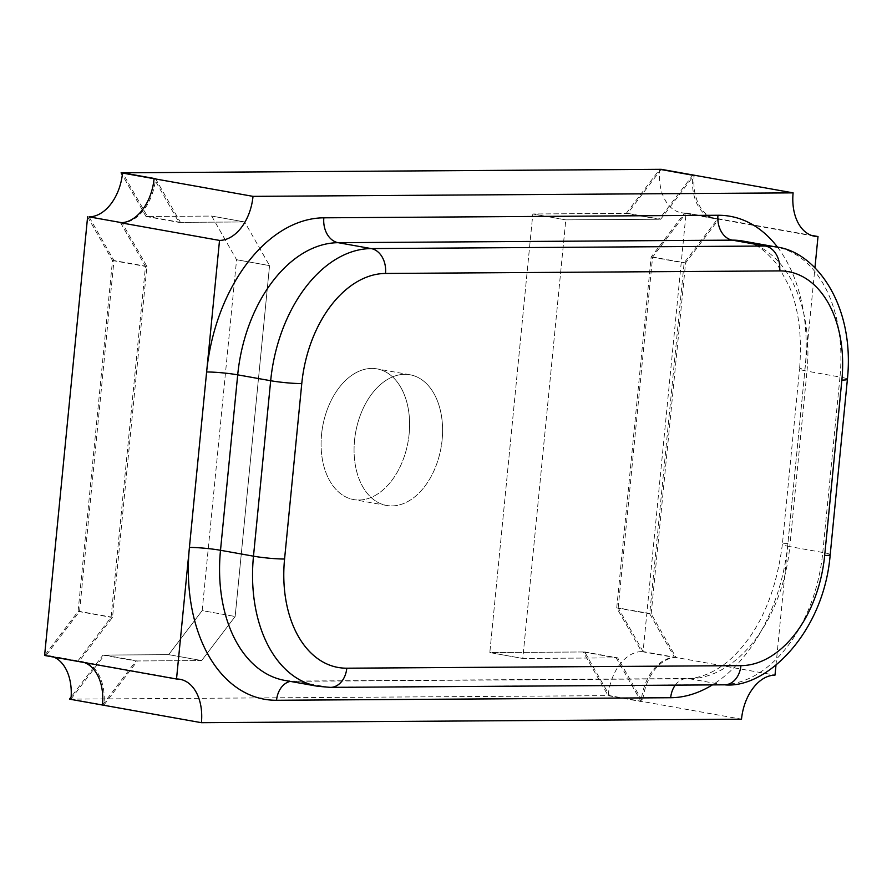 <?xml version="1.0" encoding="UTF-8"?>
<svg xmlns="http://www.w3.org/2000/svg" width="892" height="892" viewBox="0 0 892 892"><rect width="100%" height="100%" fill="white"/><g stroke="black" fill="none" stroke-linecap="round" stroke-linejoin="round"><path stroke-width="0.67" stroke-dasharray="4.46 3.34" d="M87.606 216.868L112.504 260.531L78.095 611.41L44.6 655.464L77.582 661.351A44.254 28.912 -79.9 0 1 81.049 661.641A44.254 28.912 -79.9 0 1 84.417 662.566M120.587 222.755L145.474 266.418L111.076 617.297L77.582 661.351M112.504 260.531L145.474 266.418M102.469 705.026L135.963 660.972L201.659 660.548L235.154 616.495L269.551 265.615L244.664 221.952L178.969 222.376L154.082 178.701M775.973 665.231L814.942 267.823M78.095 611.41L111.076 617.297M70.959 699.127L104.453 655.074L168.677 654.661L202.172 610.607L235.154 616.495L202.172 610.607L236.581 259.728L211.683 216.065L244.664 221.952L180.429 222.364L155.542 178.69A44.254 28.912 -79.9 0 1 122.048 222.744L146.935 266.418L112.537 617.297L79.042 661.34A44.254 28.912 -79.9 0 1 82.51 661.641A44.254 28.912 -79.9 0 1 103.929 705.014L70.959 699.127A44.254 28.912 -79.9 0 0 71.126 696.986L102.993 655.085L168.677 654.661L202.172 610.607L236.581 259.728L211.683 216.065L145.998 216.488L178.969 222.376M145.998 216.488L122.316 174.944A44.254 28.912 -79.9 0 0 122.561 172.803L147.459 216.477L211.683 216.065L244.664 221.952L269.551 265.615L236.581 259.728L269.551 265.615L235.154 616.495L201.659 660.548L168.677 654.661L201.659 660.548L137.424 660.961L104.453 655.074M102.993 655.085L135.963 660.972M661.195 169.313L627.7 213.366L532.825 213.98L489.82 652.576L584.695 651.963L609.593 695.637L741.508 719.186M69.498 699.138L609.593 695.637M409.138 433.947A66.376 43.373 -79.9 0 1 353.678 499.576A66.376 43.373 -79.9 0 1 322.648 426.599A66.376 43.373 -79.9 0 1 377.015 368.875A66.376 43.373 -79.9 0 1 409.138 433.947M643.087 651.584L618.189 607.92L651.171 613.808L676.069 657.471L643.087 651.584L686.093 212.987L719.075 218.875A44.254 28.912 -79.9 0 1 715.596 218.585A44.254 28.912 -79.9 0 1 694.177 175.2L660.682 219.254L565.796 219.867L522.79 658.463L617.677 657.85L642.574 701.525A44.254 28.912 -79.9 0 1 676.069 657.471L775.003 675.133M627.7 213.366L660.682 219.254M651.171 613.808L685.58 262.917L719.075 218.875L811.163 235.31M584.695 651.963L617.677 657.85M626.24 213.378L659.734 169.324A44.254 28.912 100.1 0 0 681.154 212.697A44.254 28.912 100.1 0 0 684.632 212.998L651.138 257.041L616.729 607.931L641.627 651.595A44.254 28.912 100.1 0 0 608.132 695.649L583.234 651.974L489.82 652.576L522.79 658.463L561.503 263.731L565.796 219.867L532.825 213.98L565.796 219.867L659.221 219.265L692.716 175.211A44.254 28.912 100.1 0 0 714.135 218.585A44.254 28.912 100.1 0 0 717.614 218.886L684.119 262.928L649.711 613.819L674.608 657.482A44.254 28.912 100.1 0 0 641.114 701.536L616.216 657.861L522.79 658.463L489.82 652.576L532.825 213.98L626.24 213.378L659.221 219.265M442.12 439.834A66.376 43.373 -79.9 0 1 386.66 505.463A66.376 43.373 -79.9 0 1 355.629 432.486A66.376 43.373 -79.9 0 1 409.986 374.763A66.376 43.373 -79.9 0 1 442.12 439.834M618.189 607.92L652.598 257.041L686.093 212.987M652.598 257.041L685.58 262.917M180.429 222.364L147.459 216.477M89.233 217.157L113.964 260.531L79.555 611.41L46.061 655.453A44.254 28.912 -79.9 0 1 49.539 655.754A44.254 28.912 -79.9 0 1 54.044 657.148M146.935 266.418L113.964 260.531M112.537 617.297L79.555 611.41M79.042 661.34L46.061 655.453M103.929 705.014L137.424 660.961M684.632 212.998L717.614 218.886M651.138 257.041L684.119 262.928M616.729 607.931L649.711 613.819M641.627 651.595L674.608 657.482M608.132 695.649L641.114 701.536M583.234 651.974L616.216 657.861M777.601 247.274A154.885 101.209 -79.9 0 1 805.108 368.117L787.904 543.551A154.885 101.209 -79.9 0 1 712.385 684.9M321.555 434.504A66.376 43.373 100.1 0 0 353.678 499.576A66.376 43.373 100.1 0 0 408.045 441.852A66.376 43.373 100.1 0 0 377.015 368.875A66.376 43.373 100.1 0 0 321.555 434.504M354.537 440.392A66.376 43.373 100.1 0 0 386.66 505.463A66.376 43.373 100.1 0 0 441.027 447.739A66.376 43.373 100.1 0 0 409.986 374.763A66.376 43.373 100.1 0 0 354.537 440.392M724.583 684.822A22.122 16.625 -90.4 0 1 722.286 684.632L689.304 678.745A22.122 16.625 -90.4 0 0 687.018 678.544C704.033 678.399 723.735 667.93 738.431 651.171C761.835 625.671 776.475 590.058 782.373 544.343A22.122 2.007 -174.4 0 0 789.799 546.595A132.763 86.747 -79.9 0 1 689.304 678.745L295.185 681.298L328.167 687.186L722.286 684.632A132.763 86.747 100.1 0 0 822.77 552.482L789.799 546.595L806.992 371.15A22.122 2.007 -174.4 0 1 799.578 368.898C802.153 336.284 798.741 308.833 789.331 286.522L778.147 265.894C765.916 250.329 754.119 242.033 742.746 241.03A132.763 86.747 -79.9 0 1 806.992 371.15L839.974 377.037A132.763 86.747 100.1 0 0 775.728 246.917M675.266 685.145A22.122 16.625 -90.4 0 1 687.018 678.544L292.888 681.098A22.122 16.625 -90.4 0 1 295.185 681.298A132.763 86.747 -79.9 0 1 284.76 680.406L292.888 681.098A22.122 16.625 -90.4 0 0 290.268 681.388M317.73 686.294A132.763 86.747 100.1 0 0 328.167 687.186A22.122 16.625 -90.4 0 0 330.453 687.375M787.904 543.551A22.122 2.007 -174.4 0 0 782.373 544.343L799.578 368.898A22.122 2.007 -174.4 0 1 805.108 368.117M830.196 554.735A22.122 2.007 -174.4 0 0 822.77 552.482L839.974 377.037A22.122 2.007 -174.4 0 1 847.4 379.29M179.994 679.303L81.049 661.641M814.53 236.235L715.596 218.585M409.986 374.763L377.015 368.875L409.986 374.763M386.66 505.463L353.678 499.576L386.66 505.463M49.539 655.754L82.51 661.641M714.135 218.585L681.154 212.697"/><path stroke-width="1.34" d="M121.825 222.699L89.066 216.856A44.254 28.912 -79.9 0 0 122.316 174.944L121.1 172.814L154.082 178.701A44.254 28.912 -79.9 0 1 120.587 222.755L219.521 240.416A44.254 28.912 100.1 0 0 253.016 196.363L793.111 192.862A44.254 28.912 100.1 0 0 814.53 236.235A44.254 28.912 100.1 0 0 818.009 236.536L814.942 267.823M793.111 192.862L661.195 169.313L121.1 172.814L253.016 196.363M87.606 216.868L44.6 655.464L176.516 679.013A44.254 28.912 100.1 0 1 179.994 679.303A44.254 28.912 100.1 0 1 201.414 722.687L741.508 719.186A44.254 28.912 100.1 0 1 775.003 675.133L775.973 665.231M84.417 662.566A44.254 28.912 -79.9 0 1 102.469 705.026L201.414 722.687M219.521 240.416L176.516 679.013M69.498 699.138L102.469 705.026L69.498 699.138L71.126 696.986A44.254 28.912 -79.9 0 0 54.044 657.148M811.163 235.31L818.009 236.536M155.542 178.69L122.561 172.803M659.734 169.324L692.716 175.211M712.385 684.9A154.885 101.209 -79.9 0 1 670.673 697.722L276.542 700.276A154.885 101.209 -79.9 0 1 189.416 547.432L206.621 371.986A154.885 101.209 -79.9 0 1 323.852 217.815L717.971 215.262A154.885 101.209 -79.9 0 1 777.601 247.274M189.416 547.432A22.122 2.007 5.6 0 1 220.502 550.286L253.484 556.173A132.763 86.747 100.1 0 0 317.73 686.294L284.76 680.406A132.763 86.747 -79.9 0 1 220.502 550.286L237.707 374.841A132.763 86.747 -79.9 0 1 338.191 242.691L371.172 248.578A132.763 86.747 100.1 0 0 270.677 380.728A22.122 2.007 5.6 0 0 301.775 383.571L284.57 559.016A110.63 72.285 100.1 0 0 346.798 668.197L740.929 665.644A110.63 72.285 100.1 0 0 824.665 555.515L841.87 380.081A110.63 72.285 100.1 0 0 779.63 270.9L385.511 273.454A110.63 72.285 100.1 0 0 301.775 383.571M206.621 371.986A22.122 2.007 5.6 0 1 237.707 374.841L270.677 380.728L253.484 556.173A22.122 2.007 5.6 0 0 284.57 559.016M323.852 217.815A22.122 16.625 89.6 0 0 338.191 242.691L732.31 240.138L765.291 246.025L371.172 248.578A22.122 16.625 89.6 0 1 385.511 273.454M317.73 686.294L330.453 687.375L724.583 684.822C765.86 689.025 823.818 633.086 830.196 554.735L847.4 379.29C855.194 303.804 814.586 250.864 775.728 246.917L742.746 241.03A132.763 86.747 -79.9 0 0 732.31 240.138A22.122 16.625 89.6 0 1 717.971 215.262M775.728 246.917A132.763 86.747 100.1 0 0 765.291 246.025A22.122 16.625 89.6 0 1 779.63 270.9M847.4 379.29A22.122 2.007 -174.4 0 1 841.87 380.081M290.268 681.388A22.122 16.625 -90.4 0 0 276.542 700.276M675.266 685.145A22.122 16.625 -90.4 0 0 670.673 697.722M330.453 687.375A22.122 16.625 -90.4 0 0 346.798 668.197M830.196 554.735A22.122 2.007 -174.4 0 1 824.665 555.515M724.583 684.822A22.122 16.625 -90.4 0 0 740.929 665.644"/></g></svg>

